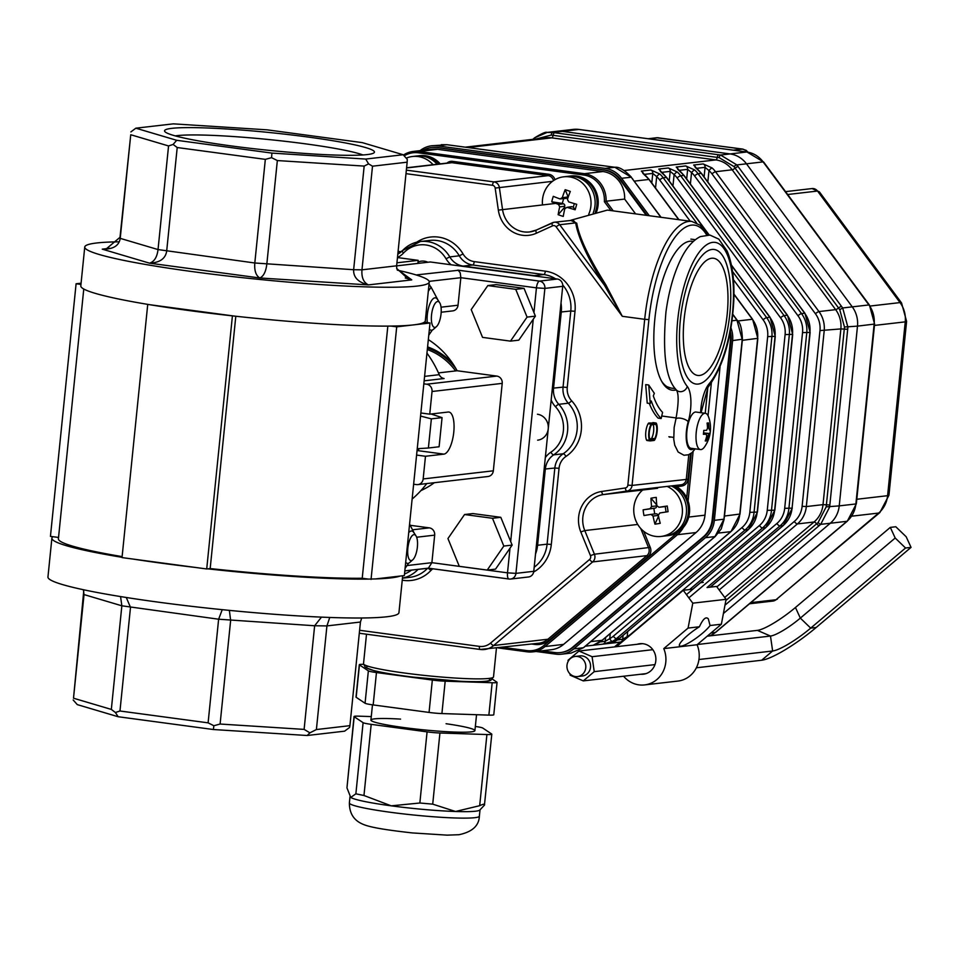 <?xml version="1.0" encoding="UTF-8"?>
<svg xmlns="http://www.w3.org/2000/svg" width="959" height="959" viewBox="0 0 959 959"><rect width="100%" height="100%" fill="white"/><g stroke="black" fill="none" stroke-linecap="round" stroke-linejoin="round"><path stroke-width="1.44" d="M387.832 326.108L362.226 578.253A169.863 14.325 -174.2 0 1 210.177 568.555L235.806 316.242M397.29 270.15A173.135 14.601 -174.2 0 1 429.248 282.018L425.305 320.869A173.135 14.601 -174.2 0 1 424.322 322.224A173.135 14.601 -174.2 0 1 413.365 324.909A173.135 14.601 -174.2 0 1 391.02 326.072A173.135 14.601 -174.2 0 1 234.607 316.11A173.135 14.601 -174.2 0 1 190.026 310.68A173.135 14.601 -174.2 0 1 149.916 304.734A173.135 14.601 -174.2 0 1 80.808 285.878L84.752 247.026A173.135 14.601 -174.2 0 1 118.472 241.824M362.226 578.253L368.496 579.092A176.396 14.876 -174.2 0 1 207.719 568.843L210.177 568.555M429.248 282.018A173.135 14.601 -174.2 0 1 193.97 271.817A173.135 14.601 -174.2 0 1 84.752 247.026M122.117 556.616A169.863 14.325 -174.2 0 1 58.403 538.802L83.769 289.019M122.045 557.311A176.396 14.876 -174.2 0 1 51.894 538.143A176.396 14.876 -174.2 0 1 52.997 536.704L58.535 537.46M402.696 575.772L398.944 612.657A176.396 14.876 -174.2 0 1 159.23 602.276A176.396 14.876 -174.2 0 1 47.95 577.006L51.894 538.143M163.174 563.413A176.396 14.876 -174.2 0 1 133.073 559.073L195.648 567.476A176.396 14.876 -174.2 0 1 163.174 563.413M400.011 576.083A176.396 14.876 -174.2 0 1 375.401 578.936L404.35 575.58L430.016 322.991L424.322 322.224M149.916 304.734L234.607 316.11M147.674 304.986L122.021 557.587L133.073 559.073M232.366 316.362L206.712 568.963L207.719 568.843M195.648 567.476L206.712 568.963M81.083 283.193L76.097 283.768L80.952 284.427M76.097 283.768L50.443 536.369L52.997 536.704M418.208 450.682A84.931 79.022 -96.6 0 0 418.975 448.608M442.063 417.633L431.358 418.867L428.397 448.009L439.102 446.774L442.063 417.633L431.082 414.012M420.557 416.062L431.358 418.867M428.397 448.009L417.237 448.716M368.496 579.092L375.401 578.936M391.02 326.072L396.714 326.839L371.049 579.44M396.714 326.839L430.016 322.991M329.764 617.452L326.923 625.915L316.398 729.547L349.915 725.663L360.44 622.031L361.711 617.992M229.369 610.368L230.639 620.413L220.102 724.033L304.111 729.391L314.636 625.759L321.493 617.116M126.276 597.481L130.496 607.371L119.971 711.003L208.103 722.846L218.628 619.214L222.248 609.66M83.373 589.713L84.032 594.58L73.507 698.212L111.328 709.42L121.853 605.8L120.558 596.57M73.507 698.212L83.757 590.924M396.69 268.424L408.402 279.177L411.759 279.884L396.774 268.904L396.63 265.811L407.155 162.179L372.5 166.195L361.975 269.827C361.387 277.415 363.533 282.449 368.412 284.907C358.21 282.378 353.296 277.319 353.643 269.719L364.168 166.087L277.343 160.561L266.818 264.181C265.883 271.745 263.545 276.348 259.793 277.978C255.885 275.581 254.231 270.582 254.806 262.994L265.331 159.362L177.211 147.53L166.674 251.15C165.499 258.666 159.793 262.67 149.544 263.174C154.279 261.663 157.108 257.132 158.031 249.568L168.556 145.948L130.748 134.739L120.223 238.359C119.036 245.852 113.042 249.436 102.241 249.148L106.053 249.064L120.007 237.317L130.748 134.739M119.971 711.003L115.416 712.501L118.149 716.733L77.295 704.625L73.172 699.986M220.102 724.033L213.869 725.735L213.366 729.523L118.149 716.733M213.869 725.735L208.103 722.846M349.915 725.663L349.579 727.437L344.605 731.166L307.168 735.505L213.366 729.523M362.922 154.95A98.957 8.343 5.8 0 0 304.866 143.766A98.957 8.343 5.8 0 0 175.269 135.89M307.899 137.017A105.49 8.895 5.8 0 0 164.852 131.587A105.49 8.895 5.8 0 0 268.604 150.311A105.49 8.895 5.8 0 0 373.998 152.829A105.49 8.895 5.8 0 0 307.899 137.017M267.082 129.837L173.279 123.855L135.842 128.182L176.696 140.302L271.912 153.092L365.715 159.062L403.164 154.735L362.298 142.627L267.082 129.837M316.398 729.547L309.913 732.844L307.168 735.505M309.913 732.844L304.111 729.391M115.416 712.501L111.328 709.42M365.715 159.062L368.568 163.857L372.5 166.195M407.155 162.179L407.275 159.374L403.164 154.735M364.168 166.087L368.568 163.857M271.912 153.092L271.577 157.672L277.343 160.561M265.331 159.362L271.577 157.672M176.696 140.302L173.111 144.437L177.211 147.53M168.556 145.948L173.111 144.437M135.842 128.182L130.868 131.922M120.007 237.317L120.223 238.359L158.031 249.568L254.806 262.994L353.643 269.719L361.975 269.827L396.63 265.811M360.44 622.031L326.923 625.915L314.636 625.759L218.628 619.214L121.853 605.8L84.032 594.58L83.817 593.537M397.47 257.563L418.184 260.345L417.872 263.401M418.184 260.345L396.93 262.802M420.893 490.624A84.931 79.022 -96.6 0 0 434.355 482.701M428.325 339.606A84.931 79.022 83.4 0 1 457.119 370.749L438.455 372.907M510.008 548.188L507.503 572.835L431.886 562.669L434.679 535.146A6.533 6.078 -96.6 0 0 429.284 527.858L412.838 529.764M426.755 483.588A104.531 97.255 83.4 0 1 412.118 499.088M413.629 484.223L416.458 484.595A6.533 6.078 83.4 0 0 423.171 478.937L425.472 456.268L443.897 454.134A21.23 7.576 97.7 0 0 453.667 433.144A21.23 7.576 97.7 0 0 448.872 412.034A21.23 7.576 97.7 0 0 448.177 412.034L429.74 414.168L432.041 391.5A6.533 6.078 83.4 0 0 426.659 384.211L423.83 383.828M416.59 455.069L425.472 456.268M420.869 412.969L429.74 414.168M457.119 370.749L496.822 376.084L426.659 384.211M396.618 265.871L430.291 261.975L557.323 279.033A6.533 6.078 83.4 0 1 562.717 286.321L533.767 571.3A6.533 6.078 83.4 0 1 528.469 576.982L510.632 579.044A6.533 6.078 -96.6 0 0 515.93 573.374L507.503 572.835A6.533 2.326 97.7 0 0 509.013 579.032A6.533 2.326 97.7 0 0 509.217 579.032A6.533 6.078 -96.6 0 0 510.632 579.044A6.533 6.533 0 0 1 509.013 579.032L428.146 568.172M557.323 279.033L539.485 281.107A6.533 2.326 97.7 0 0 536.441 287.856L460.835 277.69L458.03 305.226A6.533 6.078 -96.6 0 1 452.732 310.896L441.188 312.238M417.872 484.607L488.035 476.491A6.533 6.078 -96.6 0 0 493.334 470.809L502.216 383.372A6.533 6.078 -96.6 0 0 496.822 376.084M410.26 525.304L429.284 527.858M424.13 380.831L444.101 378.517A6.533 6.078 -96.6 0 1 439.234 374.681A104.531 97.255 -96.6 0 0 426.947 353.116M429.152 281.359L460.835 277.69L460.224 272.8L458.222 270.294L416.146 274.957M407.012 565.558L431.886 562.669L428.421 568.136L404.83 570.869M412.766 559.804A13.066 4.663 -82.3 0 1 411.303 560.547A13.066 4.663 -82.3 0 1 408.306 545.036A13.066 4.663 -82.3 0 1 415.99 535.865A13.066 4.663 -82.3 0 1 417.237 548.212A13.066 4.663 -82.3 0 1 412.766 559.804L409.781 562.442A16.339 5.826 -82.3 0 1 407.947 563.377A16.339 5.826 -82.3 0 1 407.419 563.377A16.339 5.826 -82.3 0 1 405.705 562.298M408.714 532.629A16.339 5.826 -82.3 0 1 411.771 530.998A16.339 5.826 -82.3 0 1 413.808 532.521L415.99 535.865M436.453 326.635A13.066 4.663 -82.3 0 1 434.978 327.391A13.066 4.663 -82.3 0 1 431.994 311.879A13.066 4.663 -82.3 0 1 439.666 302.696A13.066 4.663 -82.3 0 1 440.912 315.055A13.066 4.663 -82.3 0 1 436.453 326.635L433.468 329.285A16.339 5.826 -82.3 0 1 431.634 330.22A16.339 5.826 -82.3 0 1 431.094 330.208A16.339 5.826 -82.3 0 1 429.38 329.141M427.294 322.62A16.339 5.826 -82.3 0 1 429.164 305.837A16.339 5.826 -82.3 0 1 435.446 297.841A16.339 5.826 -82.3 0 1 437.484 299.364L439.666 302.696M405.082 568.351L408.63 563.197M414.324 533.312L409.577 524.129M428.997 284.511L431.094 287.197L428.313 291.248M428.769 335.194L432.317 330.04M438.011 300.155L431.094 287.197M428.961 284.835L429.596 284.847M503.811 546.055L512.142 545.096L495.539 569.119L487.22 570.078L503.811 546.055L492.482 518.28L464.552 514.527L447.949 538.55L459.289 566.325L487.22 570.078M512.142 545.096L500.802 517.321L472.871 513.568L464.552 514.527M500.802 517.321L492.482 518.28M431.838 147.53A26.133 24.311 83.4 0 1 432.197 147.482A26.133 24.311 83.4 0 1 437.831 147.542L604.458 169.923A26.133 24.311 83.4 0 1 620.797 179.812L647.145 215.427M437.831 147.542L437.112 147.614A26.133 24.311 -96.6 0 0 431.478 147.566A26.133 24.311 -96.6 0 0 423.003 150.299M620.797 179.812L620.089 179.884A26.133 24.311 -96.6 0 0 603.75 170.007L604.458 169.923M730.326 331.382A26.133 24.311 83.4 0 1 731.034 341.056L712.921 519.466A26.133 24.311 83.4 0 1 703.966 536.836L573.326 647.157A26.133 24.311 83.4 0 1 561.087 652.492A26.133 24.311 83.4 0 1 560.727 652.54M731.034 341.056L730.326 341.14A26.133 24.311 -96.6 0 0 729.991 333.157M703.966 536.836L703.259 536.908A26.133 24.311 -96.6 0 0 712.201 519.55L712.921 519.466M541.979 650.813L554.734 652.528A26.133 24.311 -96.6 0 0 560.368 652.576A26.133 24.311 -96.6 0 0 572.619 647.241L573.326 647.157M620.089 179.884L646.282 215.319M437.112 147.614L603.75 170.007M703.259 536.908L572.619 647.241M730.326 341.14L712.201 519.55M534.726 139.127A3.273 0.959 -130 0 1 534.583 137.856A3.273 0.959 -130 0 1 534.774 137.772L547.05 132.45L552.66 132.486A112.97 9.53 5.8 0 0 554.53 132.738L718.663 154.783A112.97 9.53 5.8 0 0 720.545 155.034L736.884 164.924A112.97 35.231 49.8 0 0 738.058 166.53L841.499 306.377A112.97 35.231 49.8 0 0 842.685 307.971L847.912 327.247A112.97 40.29 97.7 0 0 847.696 329.261L829.847 504.973A112.97 40.29 97.7 0 0 829.655 506.987L820.7 524.357A112.97 21.757 143.5 0 0 819.226 525.604A3.273 1.019 -130.2 0 1 816.648 523.806L818.135 522.487L826.19 506.867L844.28 329.081L844.459 327.007L839.76 309.673L838.562 308.007L733.887 166.542L719.19 157.648L551.197 135.075L536.357 138.935M532.976 139.331A3.273 1.019 -130.2 0 1 533.096 139.103A3.273 1.019 -130.2 0 1 533.3 139.019A112.97 21.757 -36.5 0 1 534.487 138.024M536.129 651.485L555.908 654.146A26.133 24.311 -96.6 0 0 561.542 654.194L571.108 653.091L583.372 647.745A112.97 21.757 143.5 0 0 584.858 646.498L713.532 537.843A112.97 21.757 143.5 0 0 714.994 536.596L723.937 519.227A112.97 40.29 97.7 0 0 724.153 517.213L742.002 341.488A112.97 40.29 97.7 0 0 742.206 339.486L736.98 320.21A112.97 35.231 49.8 0 0 735.793 318.604L732.796 314.552M632.604 179.081A3.273 0.623 143.5 0 0 632.628 178.83A3.273 0.623 143.5 0 0 632.365 178.77A112.97 35.231 49.8 0 0 631.178 177.163L614.839 167.274A112.97 9.53 5.8 0 0 612.957 167.022L448.836 144.977A112.97 9.53 5.8 0 0 446.954 144.725L441.296 144.689M710.199 587.16L783.119 525.58A26.133 24.311 -96.6 0 0 792.062 508.222L809.911 332.497A26.133 24.311 -96.6 0 0 804.685 313.221L701.257 173.375A26.133 24.311 -96.6 0 0 697.852 169.611A3.273 0.815 -47.7 0 1 698.104 169.659A3.273 0.815 -47.7 0 1 698.188 169.911M697.852 169.611L693.657 165.032L703.175 163.929L712.117 167.957A26.133 24.311 83.4 0 1 715.522 171.733L818.962 311.567A26.133 24.311 83.4 0 1 824.189 330.843L806.339 506.568A26.133 24.311 83.4 0 1 797.385 523.938L719.178 589.977M716.876 586.872L794.292 521.492A22.872 21.278 -96.6 0 0 802.12 506.292L819.969 330.579A22.872 21.278 -96.6 0 0 815.402 313.713L711.962 173.867A22.872 21.278 -96.6 0 0 708.989 170.57A3.273 0.815 -47.7 0 1 712.117 167.957M707.826 181.982L708.989 170.57L705.069 167.345A3.273 3.045 -96.6 0 0 703.175 163.929M680.746 171.937A3.273 0.815 132.3 0 0 680.674 171.685A3.273 0.815 132.3 0 0 680.411 171.625L676.227 167.046L685.733 165.943L694.688 169.971A3.273 0.815 132.3 0 0 691.547 172.584L687.639 169.359L679.164 170.342M708.953 234.979L666.385 177.415A26.133 24.311 -96.6 0 0 662.981 173.639A3.273 0.815 -47.7 0 1 663.232 173.699A3.273 0.815 -47.7 0 1 663.316 173.951M662.981 173.639L658.785 169.06L668.303 167.957L677.258 171.997A26.133 24.311 83.4 0 1 680.662 175.761L784.09 315.607A26.133 24.311 83.4 0 1 789.317 334.883L771.468 510.608A26.133 24.311 83.4 0 1 762.513 527.965L689.605 589.545M617.512 639.905L622.679 639.305L627.186 636.62A22.872 21.278 -96.6 0 0 630.746 634.199L759.42 525.532A22.872 21.278 -96.6 0 0 767.248 510.332L785.097 334.607A22.872 21.278 -96.6 0 0 780.53 317.753L677.09 177.906A22.872 21.278 -96.6 0 0 674.117 174.598A3.273 0.815 -47.7 0 1 677.258 171.997M672.954 186.022L674.117 174.598L670.209 171.385A3.273 3.045 -96.6 0 0 668.303 167.957M622.211 641.835L610.631 643.225L615.498 641.056A26.133 24.311 -96.6 0 0 619.574 638.286A3.273 1.019 49.8 0 0 619.778 638.203A3.273 1.019 49.8 0 0 619.886 638.023M627.558 637.315A3.273 1.127 -118.2 0 1 627.186 636.62L627.701 631.501M678.708 219.671L648.955 179.441A26.133 24.311 -96.6 0 0 645.551 175.665A3.273 0.815 -47.7 0 1 645.803 175.725A3.273 0.815 -47.7 0 1 645.875 175.977M645.551 175.665L641.355 171.086L650.873 169.983L659.816 174.011A26.133 24.311 83.4 0 1 663.22 177.787L696.594 222.908M690.204 221.217L659.66 179.92A22.872 21.278 -96.6 0 0 656.687 176.624A3.273 0.815 -47.7 0 1 659.816 174.011M655.524 188.036L656.687 176.624L652.767 173.399A3.273 3.045 -96.6 0 0 650.873 169.983M600.07 641.919L605.237 641.319L609.756 638.634A22.872 21.278 -96.6 0 0 613.316 636.213A3.273 1.019 49.8 0 0 616.409 638.646A26.133 24.311 83.4 0 1 612.345 641.415L602.708 644.148L593.189 645.251L598.068 643.069A26.133 24.311 -96.6 0 0 602.132 640.3A3.273 1.019 49.8 0 0 602.336 640.216A3.273 1.019 49.8 0 0 602.456 640.037M612.345 641.415A3.273 1.127 -118.2 0 1 609.756 638.634L610.272 633.527M573.254 129.393L556.604 131.323A26.133 24.311 83.4 0 1 562.25 131.371L730.123 153.931A26.133 24.311 83.4 0 1 746.462 163.809L852.263 306.856A26.133 24.311 83.4 0 1 857.49 326.132L839.233 505.884A26.133 24.311 83.4 0 1 830.29 523.242L723.41 613.508L830.29 523.242A26.133 24.311 -96.6 0 0 839.233 505.884L855.884 503.954L874.14 324.202A26.133 24.311 -96.6 0 0 868.914 304.938L763.112 161.891A26.133 24.311 -96.6 0 0 746.773 152.001L578.888 129.453A26.133 24.311 -96.6 0 0 573.254 129.393L579.104 129.453A6.533 2.326 97.7 0 0 578.888 129.453L562.25 131.371A26.133 24.311 -96.6 0 0 556.604 131.323L547.05 132.426C545.959 131.635 541.799 133.445 534.583 137.844L532.808 139.343M447.146 144.749A3.273 1.115 97.6 0 0 447.062 144.725A3.273 1.115 97.6 0 0 446.954 144.725L437.364 145.828A26.133 24.311 -96.6 0 0 431.73 145.78A26.133 24.311 -96.6 0 0 420.078 150.647M621.588 178.278A26.133 24.311 -96.6 0 0 605.249 168.388L614.839 167.274A3.273 1.223 97.8 0 1 614.935 167.274C619.082 166.722 624.573 170.031 631.418 177.211L621.588 178.278L649.279 215.715M742.218 339.246L732.616 340.589A26.133 24.311 -96.6 0 0 730.95 327.87M705.416 537.699A26.133 24.311 -96.6 0 0 714.359 520.341L724.165 519.167L721.216 528.96L715.21 536.501A3.273 1.079 -130.4 0 1 714.994 536.596L705.416 537.699L573.794 648.859L583.372 647.745A3.273 0.959 -130 0 0 583.563 647.673L571.049 653.103M561.542 654.194A26.133 24.311 -96.6 0 0 573.794 648.859M732.616 340.589L714.359 520.341M437.364 145.828L605.249 168.388M819.37 191.836L817.524 191.045A6.533 6.078 -96.6 0 0 812.033 188.563L819.37 191.836L901.556 302.948A19.6 3.776 -36.5 0 0 900.021 302.588L817.524 191.045L787.663 194.509M746.737 151.966A6.533 6.078 -96.6 0 0 742.386 149.113L746.162 150.335L747.948 152.157M749.494 603.786L772.954 601.065A6.533 6.078 -96.6 0 0 776.011 599.735L879.847 512.574L888.945 495.24L906.603 321.397L901.556 302.948M658.629 137.784L657.958 137.772A6.533 6.078 -96.6 0 0 656.543 137.76L742.973 149.113M710.02 635.853A26.133 24.311 -96.6 0 0 715.318 632.472L846.941 521.312A6.533 2.038 49.8 0 0 847.336 521.157L856.339 503.799L874.596 324.058L857.49 326.132A26.133 24.311 -96.6 0 0 852.263 306.856L868.914 304.938A6.533 1.259 143.5 0 1 869.429 305.058L763.628 162.011A6.533 1.259 143.5 0 0 763.112 161.891L746.462 163.809A26.133 24.311 -96.6 0 0 730.123 153.931L746.773 152.001A6.533 2.326 97.7 0 1 746.989 152.001L763.628 162.011M844.459 327.007L857.49 326.132L839.233 505.884L826.19 506.867M733.887 166.542A3.273 0.683 143.8 0 1 736.884 164.924L746.462 163.809L852.263 306.856L842.685 307.971L839.76 309.673M551.197 135.075A3.273 1.223 97.8 0 1 552.66 132.486L562.25 131.371L730.123 153.931L720.545 155.034A3.273 1.115 97.6 0 0 719.19 157.648M614.479 646.917L620.125 642.146M700.561 582.676L703.223 582.377M710.056 625.52L708.329 618.867C705.944 616.301 702.983 618.927 699.423 626.754L688.082 628.073L692.782 603.163L726.083 599.315L721.384 624.213L710.056 625.52A19.6 3.776 143.5 0 1 693.381 640.073A19.6 3.776 143.5 0 1 679.487 645.803A19.6 3.776 143.5 0 1 688.118 634.978A19.6 3.776 143.5 0 1 699.423 626.754M694.688 169.971A26.133 24.311 83.4 0 1 698.092 173.747L801.52 313.593A26.133 24.311 83.4 0 1 806.747 332.857L788.897 508.582A26.133 24.311 83.4 0 1 779.955 525.952L707.035 587.531L716.553 586.428L726.083 599.315M721.384 624.213L697.073 644.748A26.133 24.311 83.4 0 1 677.893 681.07L644.592 684.918A26.133 24.311 83.4 0 1 623.602 676.227M697.073 644.748L663.772 648.608A26.133 24.311 83.4 0 1 644.592 684.918M686.452 594.604L765.881 527.522A3.273 1.019 -130.2 0 1 765.678 527.606L692.77 589.174L683.252 590.276L692.782 603.163M616.457 646.69L683.252 590.276M688.082 628.073L663.772 648.608M637.196 644.28A15.356 14.289 83.4 0 1 639.821 643.705A15.356 14.289 83.4 0 1 654.757 653.211A15.356 14.289 83.4 0 1 650.55 671.072A15.356 14.289 83.4 0 1 643.357 674.213A15.356 14.289 83.4 0 1 640.66 674.249M569.023 672.727A10.129 9.422 -96.6 0 0 577.546 676.574A10.129 9.422 -96.6 0 0 585.745 665.426A10.129 9.422 -96.6 0 0 575.208 656.447A10.129 9.422 -96.6 0 0 567.632 662.549A10.129 9.422 -96.6 0 0 569.023 672.727M895.191 538.023L905.56 548.009L911.05 547.373L906.171 536.752L895.802 526.755L890.312 527.39L895.191 538.023L800.333 618.111A27.379 5.275 -36.5 0 1 770.485 636.057L757.382 630.375A34.92 6.725 -36.5 0 0 795.455 607.491L800.333 618.111L810.703 628.109A34.92 6.725 -36.5 0 1 772.63 650.993L770.485 636.057L697.337 644.52M890.312 527.39L795.455 607.491M911.05 547.373L816.193 627.474A50.012 9.626 -36.5 0 1 761.674 660.236L772.63 650.993L698.943 659.516M905.56 548.009L810.703 628.109L816.193 627.474M569.982 673.841L570.185 675.208L583.288 680.89L594.232 671.648L592.087 656.711L578.984 651.029L568.04 660.271L568.184 661.338M578.984 651.029L642.518 643.669M707.215 636.177L757.382 630.375M592.087 656.711L652.827 649.675M594.232 671.648L654.973 664.611M583.288 680.89L645.982 673.638M696.354 667.8L761.674 660.236M577.546 676.574L582.305 676.023A10.129 9.422 -96.6 0 0 590.504 664.875A10.129 9.422 -96.6 0 0 579.967 655.896L575.208 656.447M567.68 195.792L565.175 189.702A41.549 14.001 26.1 0 1 570.305 191.44A42.364 14.205 108.8 0 0 567.428 199.4L568.651 201.858A42.364 6.269 15.7 0 0 576.695 204.303A41.549 7.264 104.2 0 1 575.148 209.769A42.364 6.269 -164.3 0 1 567.105 207.336L571.384 206.676A1.966 1.822 83.4 0 1 572.127 206.76L567.105 207.336L564.827 208.606A42.364 14.205 108.8 0 0 563.269 216.41A41.549 24.658 -176.4 0 1 558.138 214.672A42.364 14.205 -71.2 0 1 559.708 206.868L558.486 204.399A42.364 6.269 -164.3 0 1 551.749 201.822A41.549 31.395 -64.3 0 1 553.295 196.343A42.364 6.269 15.7 0 0 560.02 198.933L565.798 198.429A1.966 1.822 83.4 0 0 567.32 197.075L567.68 195.792L568.555 196.08M560.02 198.933L562.298 197.662A42.364 14.205 -71.2 0 1 565.175 189.702M558.486 204.399L563.508 203.823A1.966 1.822 83.4 0 1 564.731 206.281L559.708 206.868M574.333 203.62L573.338 207.168L572.127 206.76M563.508 203.823L562.298 203.416L563.628 198.681M565.223 207.863L564.371 207.576L564.731 206.281M573.338 207.168L575.148 209.769M562.298 203.416L551.749 201.822M564.371 207.576L558.138 214.672M542.482 204.926A26.133 24.311 83.4 0 1 563.7 176.816L567.8 176.336A26.133 24.311 83.4 0 1 577.809 177.415A26.133 24.311 83.4 0 1 593.213 212.886M563.7 176.816A26.133 24.311 83.4 0 1 573.71 177.894A26.133 24.311 83.4 0 1 588.742 214.241M568.747 176.24A26.133 24.311 83.4 0 1 569.694 176.12L570.893 175.977A26.133 24.311 83.4 0 1 580.902 177.055A26.133 24.311 83.4 0 1 596.522 211.951M569.694 176.12A26.133 24.311 83.4 0 1 579.716 177.199A26.133 24.311 83.4 0 1 595.251 212.299M406.196 158.151A26.133 24.311 83.4 0 1 408.882 157.204A26.133 24.311 83.4 0 1 412.466 156.497L416.566 156.017A26.133 24.311 83.4 0 1 437.148 164.241M412.466 156.497A26.133 24.311 83.4 0 1 433.048 164.708M417.513 155.933A26.133 24.311 83.4 0 1 418.46 155.802L419.658 155.658A26.133 24.311 83.4 0 1 440.241 163.881M418.46 155.802A26.133 24.311 83.4 0 1 439.054 164.013M654.709 513.952L653.846 508.33L643.117 509.852A42.364 0.623 -8.7 0 1 650.07 508.714L651.569 506.484L656.591 505.908L656.388 504.566L650.969 498.224A41.549 19.851 3.3 0 1 656.256 497.385A42.364 15.512 80.9 0 0 656.855 505.645L658.953 507.287L663.976 506.712A1.966 1.822 83.4 0 1 663.832 506.724M663.904 506.724L658.953 507.287A42.364 0.623 -8.7 0 1 667.224 506.004A41.549 6.15 81.4 0 1 668.087 511.686A42.364 0.623 171.3 0 0 659.828 512.969L658.318 515.199A42.364 15.512 80.9 0 0 660.236 523.302A41.549 18.796 159.4 0 1 654.949 524.153A42.364 15.512 -99.1 0 1 653.043 516.038L650.945 514.396A42.364 0.623 171.3 0 0 643.992 515.534A41.549 32.51 -99.8 0 1 643.117 509.852M656.591 505.908A1.966 1.822 83.4 0 1 655.093 508.126L650.07 508.714M651.065 514.384L655.968 513.808A1.966 1.822 83.4 0 1 658.066 515.462L653.043 516.038M656.04 513.796L650.945 514.396M663.976 506.712L665.222 506.508L666.061 511.998M653.846 508.33L655.093 508.126M658.641 516.745L658.066 515.462M665.222 506.508L667.224 506.004M651.569 506.484A42.364 15.512 -99.1 0 1 650.969 498.224M658.27 516.793L654.949 524.153M671.252 485.937A26.133 24.311 83.4 0 1 686.32 513.784A26.133 24.311 83.4 0 1 665.186 535.961L661.087 536.441A26.133 24.311 83.4 0 1 635.709 520.377A26.133 24.311 83.4 0 1 642.662 490.013M667.152 486.405A26.133 24.311 83.4 0 1 682.221 514.264A26.133 24.311 83.4 0 1 661.087 536.441M674.704 485.745A26.133 24.311 83.4 0 1 689.389 513.64A26.133 24.311 83.4 0 1 668.279 535.601L667.092 535.745A26.133 24.311 83.4 0 1 666.133 535.829M673.146 485.722A26.133 24.311 83.4 0 1 688.226 513.568A26.133 24.311 83.4 0 1 667.092 535.745M708.941 428.122L709.456 429.98A32.606 2.745 5.8 0 0 710.355 429.632A31.707 31.203 -56.2 0 1 709.96 433.516A32.606 2.745 -174.2 0 1 709.061 433.864L708.15 435.889A32.606 30.34 83.4 0 1 706.675 440.828A31.707 7.972 -145.4 0 1 705.249 440.996A32.606 30.34 -96.6 0 0 706.723 436.057L706.208 434.199A32.606 2.745 -174.2 0 1 703.379 434.283A31.707 19.899 -88.1 0 0 703.774 430.399A32.606 2.745 5.8 0 0 706.603 430.315L707.514 428.289A32.606 30.34 -96.6 0 0 707.059 423.087A31.707 3.345 -22.2 0 1 708.485 422.919A32.606 30.34 83.4 0 1 708.941 428.122L707.502 427.93M706.28 434.199L703.438 433.828L706.28 434.199M703.546 432.953L709.96 433.516M707.131 423.542L708.485 422.919M705.608 439.977L706.675 440.828M708.581 416.949A32.666 32.666 0 0 1 704.553 446.882A18.293 6.521 -82.3 0 1 700.478 449.555L691.151 448.309A18.293 6.521 -82.3 0 1 687.016 430.123A18.293 6.521 -82.3 0 1 695.419 412.034A18.293 6.521 -82.3 0 1 696.018 412.046L705.344 413.293A18.293 6.521 -82.3 0 1 708.581 416.961M700.478 449.555A18.293 6.521 -82.3 0 1 696.342 431.382A18.293 6.521 -82.3 0 1 704.757 413.293A18.293 6.521 -82.3 0 1 705.344 413.293M711.362 382.917L708.03 415.691M707.838 387.484L705.213 413.281M605.728 284.643L622.295 316.302L604.362 285.099C587.843 258.558 578.277 237.82 575.664 222.884L573.134 220.222L554.218 222.236A6.533 6.078 83.4 0 1 559.708 224.73L604.362 285.099L605.728 284.643C588.73 257.611 579.068 237.125 576.743 223.171A1.307 1.103 -9 0 1 575.664 222.884L559.708 224.73A3.273 0.623 -36.5 0 0 556.148 226.863A3.273 3.045 -96.6 0 0 552.552 225.856A3.273 1.151 -114.5 0 1 552.384 222.752A3.273 1.151 -114.5 0 1 552.516 222.716A6.533 6.078 83.4 0 1 554.218 222.236L536.285 230.076A3.273 1.151 -114.5 0 1 536.417 230.04L552.276 222.824M570.641 220.342L576.743 223.171M418.412 152.817L419.023 151.474L437.568 149.316A26.133 24.311 83.4 0 0 431.934 149.268L413.377 151.414L403.427 155.034A26.133 24.311 83.4 0 1 413.377 151.414A26.133 24.311 83.4 0 1 419.023 151.474L584.403 173.687A26.133 24.311 83.4 0 1 606.088 201.222L604.374 201.69A24.826 23.1 -96.6 0 0 583.803 175.041L418.412 152.817A24.826 23.1 -96.6 0 0 404.159 155.861M649.758 438.922L651.149 438.766A1.966 0.695 97.7 0 0 651.605 438.347A8.823 3.141 97.7 0 0 653.187 424.561M655.812 422.979L651.928 423.422A3.273 1.163 97.7 0 0 651.173 424.118A10.129 3.608 97.7 0 0 649.519 440.373A3.273 1.163 97.7 0 0 650.046 440.912A3.273 1.163 97.7 0 0 650.154 440.912L654.038 440.469A3.273 1.163 97.7 0 0 654.793 439.761A10.129 3.608 97.7 0 0 656.447 423.506A3.273 1.163 97.7 0 0 655.92 422.979A3.273 1.163 97.7 0 0 655.812 422.979L648.907 423.015A3.273 1.163 97.7 0 0 648.14 423.722A10.129 3.608 97.7 0 0 646.498 439.965A3.273 1.163 97.7 0 0 647.025 440.505A3.273 1.163 97.7 0 0 647.133 440.505L649.938 440.888M649.902 439.294A1.966 0.695 97.7 0 0 650.226 439.618A1.966 0.695 97.7 0 0 650.286 439.618L654.17 439.162A1.966 0.695 97.7 0 0 654.625 438.754A8.823 3.141 97.7 0 0 656.064 424.597A1.966 0.695 97.7 0 0 655.74 424.274A1.966 0.695 97.7 0 0 655.68 424.274L651.796 424.717A1.966 0.695 97.7 0 0 651.341 425.137A8.823 3.141 97.7 0 0 649.902 439.294M661.147 418.532A108.559 38.72 97.7 0 1 651.269 400.97L650.25 403.523L647.217 403.128L645.695 384.595L648.716 385.003L654.338 393.322L653.319 395.875A102.026 36.394 97.7 0 0 662.585 412.358L661.147 418.532L658.114 418.124A108.559 38.72 97.7 0 1 649.279 403.403M648.716 385.003L650.25 403.523M437.568 149.316L602.959 171.541A26.133 24.311 83.4 0 1 624.645 199.076L635.589 213.881M720.065 366.674L704.985 515.175A26.133 24.311 83.4 0 1 696.03 532.545L563.592 644.388A26.133 24.311 83.4 0 1 551.353 649.722L532.796 651.868A26.133 24.311 83.4 0 1 527.162 651.82L532.796 651.868A26.133 24.311 83.4 0 0 545.048 646.534L563.592 644.388M613.233 210.872L606.088 201.222L624.645 199.076M537.639 440.169A13.066 12.155 -96.6 0 0 548.308 427.306A13.066 12.155 -96.6 0 0 537.46 414.24M427.834 262.251A13.066 12.155 -96.6 0 0 424.238 261.16A13.066 12.155 -96.6 0 0 421.421 261.136A13.066 12.155 -96.6 0 0 418.016 262.083M571.408 220.079L607.407 210.093L691.799 221.433A94.737 33.793 -82.3 0 0 644.7 319.311L648.907 319.587L632.065 485.41A6.533 6.078 83.4 0 1 626.946 491.068L603.331 494.568A26.133 24.311 -96.6 0 0 584.774 530.567L594.424 554.218A6.533 6.078 83.4 0 1 592.674 561.914L493.681 645.503A19.6 18.233 83.4 0 1 484.499 649.519A19.6 18.233 83.4 0 1 480.267 649.471A3.273 1.163 97.7 0 1 480.159 649.471L538.73 643.237A19.6 18.233 -96.6 0 0 547.913 639.233L646.905 555.633A6.533 6.078 -96.6 0 0 648.668 547.937L640.708 528.457M669.61 437.16A8.163 2.913 97.7 0 0 669.873 437.16A8.163 2.913 97.7 0 0 670.449 436.956M693.249 241.452A75.138 26.804 97.7 0 0 692.218 241.26A75.138 26.804 97.7 0 0 655.656 312.154A75.138 26.804 97.7 0 0 672.211 390.193A75.138 26.804 97.7 0 0 674.645 390.205A75.138 26.804 97.7 0 0 676.263 389.893M455.621 370.929A64.025 59.578 -96.6 0 0 427.318 349.544M427.474 347.997A65.332 60.789 83.4 0 1 455.897 368.556A65.332 60.789 -96.6 0 0 427.474 347.997M427.582 346.894A66.639 61.999 83.4 0 1 452.84 363.665M488.874 715.114L492.171 682.736A13.066 1.103 5.8 0 0 497.062 682.364L493.777 714.755A13.066 1.103 -174.2 0 1 488.874 715.114L441.907 713.568A13.066 1.103 -174.2 0 1 429.057 712.429L373.171 704.925A13.066 1.103 -174.2 0 1 365.067 703.247L356.161 697.289A13.066 1.103 -174.2 0 1 356.017 697.097L359.301 664.719A13.066 1.103 5.8 0 0 359.445 664.899L356.161 697.289M497.062 682.364A13.066 1.103 5.8 0 0 496.918 682.185L492.435 679.176M429.057 712.429L432.341 680.051A13.066 1.103 5.8 0 0 445.192 681.178L441.907 713.568M365.067 703.247L368.364 670.856A13.066 1.103 5.8 0 0 376.455 672.547L373.171 704.925M363.509 664.335A13.066 1.103 5.8 0 0 359.301 664.719M368.364 670.856L359.445 664.899M432.341 680.051L376.455 672.547M492.171 682.736L445.192 681.178M479.68 805.692L455.525 811.494L432.713 804.145L419.85 803.007L391.236 805.836A65.332 5.514 5.8 0 0 455.525 811.494A65.332 5.514 5.8 0 0 475.52 811.206A65.332 5.514 5.8 0 0 479.752 810.115L484.439 805.14C485.17 803.714 483.588 803.894 479.68 805.692L486.908 734.546A13.066 1.103 5.8 0 0 491.799 734.186A13.066 1.103 5.8 0 0 491.655 733.995L482.749 728.037A13.066 1.103 5.8 0 0 475.352 726.454M484.439 805.14L491.799 734.186M419.85 803.007L427.079 731.861A13.066 1.103 5.8 0 0 439.929 733L432.713 804.145M363.964 795.502L355.873 793.824L350.742 797.42A65.332 5.514 5.8 0 0 391.236 805.836L363.964 795.502L371.193 724.357A13.066 1.103 5.8 0 1 363.101 722.666L354.183 716.721L346.954 787.866L354.039 716.529A13.066 1.103 5.8 0 0 354.183 716.721M371.277 716.577L358.942 716.169A13.066 1.103 5.8 0 0 354.039 716.529M350.742 797.42L350.215 796.965A65.332 5.514 5.8 0 0 350.742 797.42L346.954 787.866M427.079 731.861L371.193 724.357M486.908 734.546L439.929 733M400.574 719.106A52.266 4.411 5.8 0 0 370.917 720.077A52.266 4.411 5.8 0 0 403.895 727.557A52.266 4.411 5.8 0 0 474.921 730.638A52.266 4.411 5.8 0 0 446.079 723.721M527.066 317.105L535.398 316.134L518.795 340.157L510.476 341.128L527.066 317.105L515.738 289.33L487.807 285.578L471.205 309.601L482.545 337.376L510.476 341.128M535.398 316.134L524.058 288.371L496.127 284.619L487.807 285.578M524.058 288.371L515.738 289.33M109.722 248.285L102.241 249.148L149.544 263.174L259.793 277.978L368.412 284.907L411.759 279.884L405.261 277.966M434.679 535.146L416.65 537.232M562.717 286.321L544.88 288.395L515.93 573.374L533.767 571.3M508.797 578.972L428.253 568.16M533.935 312.562L536.441 287.856L544.88 288.395A6.533 6.078 -96.6 0 0 539.485 281.107L457.815 270.126M533.264 319.227L510.679 541.523M441.044 307.192L458.03 305.226M439.234 374.681L424.585 376.372M502.216 383.372L432.041 391.5M493.334 470.809L423.171 478.937M417.057 450.526L443.897 454.134M700.621 412.658A26.133 9.326 -82.3 0 1 709.061 383.876A6.533 5.358 40.8 0 1 707.97 387.328L701.077 412.718M709.061 383.876A75.138 26.804 97.7 0 0 731.345 268.64A75.138 26.804 97.7 0 0 688.13 273.651A75.138 26.804 97.7 0 0 687.255 386.393A26.133 9.326 -82.3 0 1 688.202 421.78A19.6 6.989 97.7 0 0 686.788 443.022A19.6 6.989 97.7 0 0 693.633 448.644M729.811 313.965A67.897 24.215 -82.3 0 1 686.812 376.551A67.897 24.215 -82.3 0 1 698.655 259.973A67.897 24.215 -82.3 0 1 729.811 313.965M661.746 381.394A75.138 26.804 97.7 0 0 663.053 383.144A75.138 26.804 97.7 0 0 670.892 388.047L675.292 388.635M727.174 314.408A59.134 21.098 97.7 0 0 700.034 267.381A59.134 21.098 97.7 0 0 689.725 368.927A59.134 21.098 97.7 0 0 727.174 314.408M687.255 386.393A6.533 5.79 140.5 0 1 682.376 391.404A6.533 5.79 140.5 0 1 676.155 389.738C665.762 378.769 662.357 352.864 665.954 312.035C668.615 292.387 673.314 275.329 680.039 260.872C685.625 248.693 692.41 240.601 700.358 236.597L709.948 235.087L718.794 239.115L727.126 251.042C732.256 263.365 734.486 279.537 733.851 299.556C731.873 337.58 723.254 366.841 707.97 387.328M695.191 448.848L691.99 452.648L688.466 454.77L683.983 455.249L678.145 452.025L674.728 445.156L673.757 439.306L674.153 427.414L675.879 419.155A6.533 2.362 16.2 0 1 681.585 418.388A6.533 2.362 16.2 0 1 688.202 421.78M725.867 600.466L816.648 523.806A3.273 1.019 49.8 0 0 814.059 521.996A26.133 24.311 -96.6 0 0 823.014 504.638L840.863 328.913A26.133 24.311 -96.6 0 0 835.637 309.637L732.196 169.791A26.133 24.311 -96.6 0 0 715.858 159.913L551.737 137.856A26.133 24.311 -96.6 0 0 546.103 137.808L465.259 147.171M819.226 525.604L724.968 605.189M856.339 503.799L855.884 503.954A26.133 24.311 -96.6 0 1 846.941 521.312L820.7 524.357A3.273 0.959 -130 0 1 818.135 522.487M829.847 504.973L823.014 504.638L806.339 506.568L802.12 506.292M847.696 329.261L840.863 328.913L819.969 330.579M841.499 306.377A3.273 0.623 143.5 0 0 838.562 308.007A3.273 0.623 -36.5 0 1 835.637 309.637L818.962 311.567A3.273 0.623 -36.5 0 0 815.402 313.713M738.058 166.53A3.273 0.623 143.5 0 0 735.133 168.161A3.273 0.623 -36.5 0 1 732.196 169.791L715.522 171.733A3.273 0.623 -36.5 0 0 711.962 173.867M718.663 154.783A3.273 1.163 97.7 0 0 717.26 157.348A3.273 1.163 -82.3 0 1 715.858 159.913L624.093 170.534M554.53 132.738A3.273 1.163 97.7 0 0 553.139 135.303A3.273 1.163 -82.3 0 1 551.737 137.856L468.088 147.542M583.671 647.493A3.273 0.959 -130 0 1 583.575 647.673L585.05 646.414A3.273 1.019 -130.2 0 1 584.858 646.498M585.17 646.234A3.273 1.019 -130.2 0 1 585.062 646.414L713.724 537.759A3.273 1.019 -130.2 0 1 713.532 537.843M713.844 537.567A3.273 1.019 -130.2 0 1 713.736 537.759L715.198 536.501M723.961 519.071L724.369 517.141M736.033 318.927A3.273 0.623 143.5 0 0 736.056 318.676L737.231 320.294A3.273 0.683 143.8 0 0 736.98 320.21L732.041 320.786M732.82 314.3L736.056 318.664A3.273 0.623 143.5 0 0 735.793 318.604M660.847 217.273L632.365 178.77M631.394 177.451L661.075 217.297M615.055 167.31A3.273 1.223 97.8 0 0 614.947 167.274L613.053 167.022A3.273 1.163 97.7 0 0 612.957 167.022M613.173 167.046A3.273 1.163 97.7 0 0 613.065 167.022L448.944 144.977A3.273 1.163 97.7 0 0 448.836 144.977M449.04 145.001A3.273 1.163 97.7 0 0 448.944 144.977L447.038 144.725M724.716 597.457L814.059 521.996L797.385 523.938A3.273 1.019 49.8 0 1 794.292 521.492M693.657 165.032A3.273 3.045 83.4 0 1 695.503 167.369M704.098 176.935L705.069 167.345L696.594 168.328M688.838 597.841L776.862 523.506A3.273 1.019 -130.2 0 0 779.955 525.952L783.119 525.58A3.273 1.019 49.8 0 0 783.323 525.508L792.29 508.138L784.69 508.318L802.539 332.593L810.139 332.413L804.937 313.281A3.273 0.623 -36.5 0 0 804.685 313.221L801.52 313.593A3.273 0.623 143.5 0 0 797.96 315.727L694.532 175.881A3.273 0.623 143.5 0 1 698.092 173.747L701.257 173.375A3.273 0.623 -36.5 0 1 701.509 173.435A3.273 0.623 -36.5 0 1 701.497 173.699M695.131 167.25L701.509 173.435L804.937 313.281A3.273 0.623 -36.5 0 1 804.925 313.545M810.139 332.413L792.086 508.018M776.862 523.506A22.872 21.278 -96.6 0 0 784.69 508.318M774.644 510.044L792.482 334.511A26.133 24.311 -96.6 0 0 787.255 315.247L683.815 175.401A26.133 24.311 -96.6 0 0 680.411 171.625M759.42 525.532A3.273 1.019 49.8 0 0 762.513 527.965L765.678 527.606A26.133 24.311 -96.6 0 0 774.632 510.236L767.248 510.332M792.494 334.319L785.097 334.607M802.539 332.593A22.872 21.278 -96.6 0 0 797.96 315.727M787.483 315.571A3.273 0.623 143.5 0 0 787.507 315.307A3.273 0.623 143.5 0 0 787.255 315.247L784.09 315.607A3.273 0.623 -36.5 0 0 780.53 317.753M684.055 175.725A3.273 0.623 143.5 0 0 684.079 175.461A3.273 0.623 143.5 0 0 683.815 175.401L680.662 175.761A3.273 0.623 -36.5 0 0 677.09 177.906M694.532 175.881A22.872 21.278 -96.6 0 0 691.547 172.584L690.396 183.996M686.668 178.961L687.639 169.359A3.273 3.045 83.4 0 0 685.733 165.943M678.061 169.383A3.273 3.045 -96.6 0 0 676.227 167.046M658.785 169.06A3.273 3.045 83.4 0 1 660.631 171.409M669.226 180.975L670.209 171.385L661.722 172.356M659.66 179.92A3.273 0.623 -36.5 0 1 663.22 177.787L666.385 177.415A3.273 0.623 -36.5 0 1 666.637 177.475A3.273 0.623 -36.5 0 1 666.625 177.739M613.316 636.213L741.99 527.546A3.273 1.019 49.8 0 0 745.083 529.991L616.409 638.646L619.574 638.286L748.248 529.62A26.133 24.311 -96.6 0 0 757.19 512.25L775.04 336.537A26.133 24.311 -96.6 0 0 769.813 317.261A3.273 0.623 -36.5 0 1 770.077 317.321A3.273 0.623 -36.5 0 1 770.053 317.585M741.99 527.546A22.872 21.278 -96.6 0 0 749.818 512.358L767.668 336.633A22.872 21.278 -96.6 0 0 763.088 319.767A3.273 0.623 -36.5 0 1 766.649 317.633L769.813 317.261L731.477 265.427M767.668 336.633L775.064 336.333M749.818 512.358L757.214 512.058M732.52 271.481L766.649 317.633A26.133 24.311 83.4 0 1 771.875 336.897L754.026 512.621A26.133 24.311 83.4 0 1 745.083 529.991L748.248 529.62A3.273 1.019 49.8 0 0 748.452 529.536L757.418 512.178L775.268 336.453L770.077 317.321L731.393 265.032M620.137 642.122A3.273 3.045 83.4 0 0 622.679 639.305L623.062 635.421M610.631 643.225A3.273 3.045 -96.6 0 0 611.842 642.734M641.355 171.086A3.273 3.045 83.4 0 1 643.201 173.423M651.796 183.001L652.767 173.399L644.292 174.382M634.319 181.131L648.955 179.441A3.273 0.623 -36.5 0 1 649.207 179.501A3.273 0.623 -36.5 0 1 649.183 179.753M590.732 641.619L602.132 640.3L730.806 531.646A26.133 24.311 -96.6 0 0 739.761 514.276L757.61 338.551A26.133 24.311 -96.6 0 0 752.383 319.275A3.273 0.623 -36.5 0 1 752.635 319.335A3.273 0.623 -36.5 0 1 752.623 319.599M737.723 320.977L752.383 319.275L733.959 294.365M763.088 319.767L733.431 279.668M742.338 340.325L757.622 338.359M724.489 516.038L739.785 514.072M718.543 533.06L730.806 531.646A3.273 1.019 49.8 0 0 731.01 531.562L739.988 514.192L757.838 338.479L752.635 319.335L733.959 294.089M602.708 644.148A3.273 3.045 83.4 0 0 605.237 641.319L605.632 637.435M593.189 645.251A3.273 3.045 -96.6 0 0 594.412 644.748M711.015 632.964L715.318 632.472A6.533 2.038 49.8 0 0 715.714 632.305L847.336 521.157A6.533 2.038 49.8 0 0 847.576 520.761M710.151 635.841L715.714 632.305A6.533 2.038 49.8 0 0 715.953 631.933M579.308 129.501A6.533 2.326 97.7 0 0 579.104 129.453L746.989 152.001M750.837 602.648L776.011 599.735L878.636 513.065A26.133 24.311 -96.6 0 0 887.59 495.695L905.248 321.852A19.6 1.654 5.8 0 0 906.603 321.397M874.452 325.425L905.248 321.852A26.133 24.311 -96.6 0 0 900.021 302.588L870.125 306.041M856.795 499.267L887.59 495.695A19.6 1.654 5.8 0 0 888.945 495.24M851.844 516.17L878.636 513.065A19.6 6.114 49.8 0 0 879.847 512.574M733.311 150.167L742.386 149.113L657.958 137.772L648.883 138.827M562.298 197.662L567.32 197.075M708.15 435.889L706.783 435.71M703.534 433.12L709.061 433.864M404.518 573.95A29.405 27.355 -96.6 0 0 411.495 570.102M427.618 568.231A19.6 18.233 -96.6 0 0 427.546 568.303L418.04 569.406A32.666 30.388 83.4 0 1 402.456 578.097M561.015 303.056A32.666 30.388 83.4 0 1 561.267 312.095L553.535 388.227A19.6 18.233 -96.6 0 0 558.797 404.314A32.666 30.388 83.4 0 1 553.667 454.866A19.6 18.233 -96.6 0 0 545.323 469.119L537.591 545.263L536.417 545.263M534.175 567.225A32.666 30.388 -96.6 0 0 547.098 544.161L537.591 545.263A32.666 30.388 83.4 0 1 535.53 553.978M545.323 457.587A22.872 21.278 83.4 0 1 550.85 452.228A3.273 1.079 -123.6 0 0 553.667 454.866L563.185 453.775A19.6 18.233 -96.6 0 0 554.829 468.028L544.149 469.131M552.36 388.239L563.053 387.124A19.6 18.233 -96.6 0 0 568.315 403.212L558.797 404.314A3.273 0.743 137.4 0 0 555.465 406.724A22.872 21.278 83.4 0 1 551.161 400.047M550.85 452.228A29.405 27.355 -96.6 0 0 555.465 406.724M559.049 468.292L551.317 544.424L547.098 544.161L554.829 468.028L559.049 468.292A16.339 15.2 83.4 0 1 566.002 456.412A3.273 1.079 -123.6 0 0 563.185 453.775A32.666 30.388 -96.6 0 0 568.315 403.212A3.273 0.743 -42.6 0 0 571.648 400.802A16.339 15.2 83.4 0 1 567.26 387.4L563.053 387.124L570.785 310.992L560.092 312.107M451.114 264.768A22.872 21.278 83.4 0 1 446.019 258.75L449.783 256.904A19.6 18.233 -96.6 0 0 463.209 266.099L534.319 275.653A3.273 1.163 97.7 0 0 533.887 275.892M555.525 278.793A32.666 30.388 -96.6 0 0 543.825 274.55L534.319 275.653A32.666 30.388 83.4 0 1 538.347 276.492M446.019 258.75A29.405 27.355 -96.6 0 0 403.523 253.044A3.273 0.947 -136.6 0 1 402.336 250.659A3.273 0.947 -136.6 0 1 402.552 250.563A32.666 30.388 83.4 0 1 420.354 241.524A32.666 30.388 83.4 0 1 449.783 256.904L459.289 255.801A19.6 18.233 -96.6 0 0 472.715 264.996L463.209 266.099A3.273 1.163 97.7 0 0 462.777 266.338M474.237 261.615L545.347 271.169A3.273 1.163 -82.3 0 1 543.825 274.55L472.715 264.996A3.273 1.163 -82.3 0 0 474.237 261.615A16.339 15.2 83.4 0 1 463.053 253.955L459.289 255.801A32.666 30.388 -96.6 0 0 429.872 240.421L420.354 241.524L402.336 250.659L397.817 254.123A19.6 18.233 -96.6 0 0 402.253 250.874M403.523 253.044A22.872 21.278 83.4 0 1 397.47 257.492M401.413 251.57A16.339 15.2 83.4 0 1 398.68 251.462A3.273 1.163 97.7 0 1 397.985 254.027M402.444 578.193L409.745 577.342A32.666 30.388 -96.6 0 0 427.546 568.303A3.273 0.947 43.4 0 1 430.891 570.509A16.339 15.2 83.4 0 1 432.809 568.795M610.943 210.56L604.374 201.69M602.959 171.541L584.403 173.687L583.803 175.041M447.026 163.09A7.84 7.3 83.4 0 1 452.576 161.352L548.848 174.286A7.84 7.3 83.4 0 1 554.985 179.681M553.487 180.616A6.533 6.078 -96.6 0 0 548.248 175.629L451.965 162.694A6.533 6.078 -96.6 0 0 450.55 162.682L406.592 167.777M548.848 174.286L548.248 175.629L494.005 181.91A6.533 6.078 83.4 0 1 499.363 187.496L502.54 209.553A26.133 24.311 -96.6 0 0 529.596 231.946A26.133 24.311 -96.6 0 0 536.177 230.148M452.576 161.352L451.965 162.694L406.568 167.957M673.578 485.913L681.178 484.786A6.533 6.078 -96.6 0 0 686.296 479.128L688.79 454.65M690.576 453.715L687.987 479.236A7.84 7.3 83.4 0 1 681.849 486.021L676.682 486.788M359.613 630.279L479.404 646.378A16.339 15.2 -96.6 0 0 490.588 643.069L589.581 559.469A3.273 3.045 -96.6 0 0 590.456 555.621L580.806 531.969A29.405 27.355 83.4 0 1 601.677 491.476L625.292 487.975A3.273 3.045 -96.6 0 0 627.857 485.146L632.065 485.41L687.987 479.236M625.292 487.975A3.273 1.199 81.6 0 0 626.946 491.068L681.178 484.786L681.849 486.021M693.105 451.581L688.094 500.958M686.728 497.685L691.235 453.259M676.239 533.719L677.474 534.69L545.048 646.534L543.801 645.551L676.239 533.719A24.826 23.1 -96.6 0 0 677.845 532.221M683.311 527.498A26.133 24.311 83.4 0 1 677.474 534.69L696.03 532.545M643.681 531.262L650.25 547.373A7.84 7.3 83.4 0 1 648.14 556.604L549.147 640.204A20.906 19.456 83.4 0 1 534.846 644.436L531.837 644.028M590.456 555.621L594.424 554.218L650.25 547.373M502.972 647.373L526.815 650.586L527.126 651.82L498.177 647.936L527.078 651.808M526.815 650.586A24.826 23.1 -96.6 0 0 543.801 645.551M589.581 559.469A3.273 1.019 49.8 0 0 592.674 561.914L646.905 555.633L648.14 556.604M490.588 643.069A3.273 1.019 49.8 0 0 493.681 645.503L547.913 639.233L549.147 640.204M534.834 643.693L534.846 644.436M545.347 271.169A35.939 33.433 83.4 0 1 575.004 311.267L570.785 310.992A32.666 30.388 -96.6 0 0 562.717 284.991M575.004 311.267L567.26 387.4M571.648 400.802A35.939 33.433 83.4 0 1 566.002 456.412M551.317 544.424A35.939 33.433 83.4 0 1 533.66 571.984M430.891 570.509A35.939 33.433 83.4 0 1 402.241 580.171M627.857 485.146L644.7 319.311L622.295 316.302L556.148 226.863M601.677 491.476A3.273 1.199 81.6 0 0 603.331 494.568L657.562 488.287M580.806 531.969L584.774 530.567L637.735 524.441M479.404 646.378A3.273 1.163 97.7 0 0 480.159 649.471L359.313 633.24L480.063 649.447M552.552 225.856L536.453 233.193A29.405 27.355 83.4 0 1 498.344 210.129L495.168 188.084A3.273 3.045 -96.6 0 0 492.494 185.291A3.273 1.163 -82.3 0 1 494.005 181.91L406.352 170.139M492.494 185.291L405.993 173.663M495.168 188.084L552.456 181.347M498.344 210.129L555.74 203.392M536.453 233.193A3.273 1.151 -114.5 0 1 536.285 230.076L529.596 231.946M651.173 424.118L648.14 423.722M651.928 423.422L648.907 423.015M654.17 439.162L651.149 438.766M654.625 438.754L651.605 438.347M656.064 424.597L654.601 424.393M649.519 440.373L646.498 439.965M488.479 678.481A62.071 5.239 -174.2 0 1 427.654 678.744A62.071 5.239 -174.2 0 1 368.124 666.265M688.73 517.057L704.985 515.175M706.663 234.967A91.465 32.618 97.7 0 0 648.907 319.587M416.793 242.159A35.939 33.433 83.4 0 1 463.053 253.955M366.506 634.211L363.521 663.7A65.332 5.514 5.8 0 0 427.954 675.783A65.332 5.514 5.8 0 0 493.513 676.91L496.438 648.128M355.873 793.824L363.101 722.666M350.011 796.701L349.376 802.947A65.332 5.514 5.8 0 0 401.989 813.735A65.332 5.514 5.8 0 0 474.861 817.679A65.332 5.514 5.8 0 0 479.368 816.157L480.003 809.911M690.9 239.115L695.299 239.702M675.879 419.155C678.816 402.888 678.9 393.094 676.155 389.738M670.892 388.047L664.935 385.95M432.197 147.482L431.478 147.566M561.087 652.492L560.368 652.576M737.243 320.282C740.312 322.512 742.038 328.877 742.422 339.39L724.381 517.141M431.73 145.78L447.05 144.725M710.319 587.148L783.323 525.508M677.689 169.275L684.079 175.461L787.507 315.307L792.709 334.439L774.86 510.164L765.881 527.522M709.181 234.991L666.637 177.475L660.26 171.289M611.099 642.974L619.778 638.203L748.452 529.536M678.936 219.695L649.207 179.501L642.818 173.303M593.669 644.987L602.336 640.216L731.01 531.562M622.103 641.919L585.35 646.174M874.596 324.058L869.429 305.058M772.954 601.065L777.377 599.111M656.543 137.76L648.176 138.731M812.033 188.563L785.541 191.632M676.215 417.956L661.734 416.002M673.638 437.388L668.855 436.741M655.92 422.979L652.899 422.571M650.046 440.912L647.025 440.505M707.574 234.931L700.106 225.197L691.799 221.433M363.521 663.7L365.319 667.416L373.734 670.581C382.713 672.81 395.695 674.968 412.694 677.078L461.219 681.334C488.059 682.329 489.833 680.746 490.84 680.255L493.513 676.91M474.921 730.638L476.539 714.707M370.917 720.077L372.476 704.829M479.368 816.157C479.009 825.759 472.212 831.944 458.965 834.714L447.182 835.145L412.358 832.927C381.226 829.439 368.22 826.838 361.951 823.805C353.571 819.957 349.376 813.004 349.376 802.947"/></g></svg>
